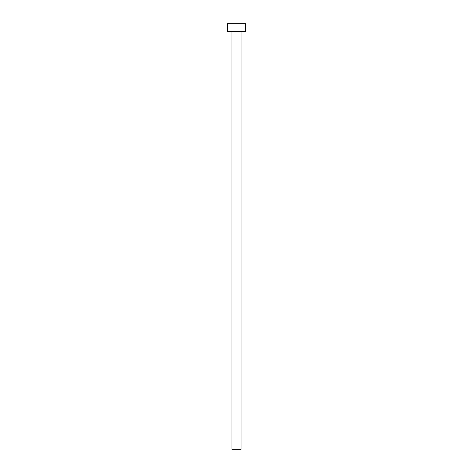 <?xml version="1.0" encoding="UTF-8"?>
<svg xmlns="http://www.w3.org/2000/svg" width="473" height="473" viewBox="0 0 473 473"><rect width="100%" height="100%" fill="white"/><g stroke="black" fill="none" stroke-linecap="round" stroke-linejoin="round"><path stroke-width="0.71" d="M241.07 31.484L241.07 449.35L231.93 449.35L231.93 31.484M245.641 31.484L227.359 31.484L227.359 23.65L245.641 23.65L245.641 31.484"/></g></svg>
